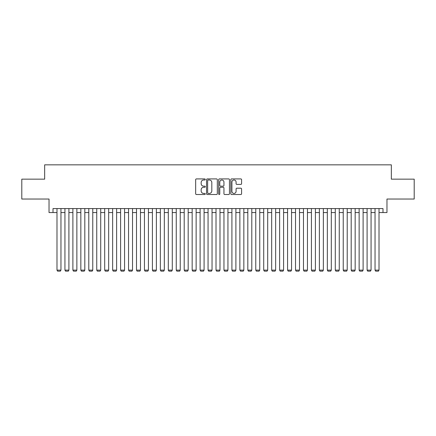 <?xml version="1.0" encoding="UTF-8"?>
<svg xmlns="http://www.w3.org/2000/svg" width="436" height="436" viewBox="0 0 436 436"><rect width="100%" height="100%" fill="white"/><g stroke="black" fill="none" stroke-linecap="round" stroke-linejoin="round"><path stroke-width="0.65" d="M205.28 179.452A0.545 0.545 0 0 0 204.729 178.907L196.44 178.907A0.779 0.779 0 0 0 195.66 179.686L195.66 193.737A0.779 0.779 0 0 0 196.44 194.516L204.729 194.516A0.545 0.545 0 0 0 205.28 193.971A0.545 0.545 0 0 0 204.729 193.426L203.661 193.426A2.496 2.496 0 0 1 201.16 190.924L201.16 189.753A2.496 2.496 0 0 1 203.661 187.257L204.729 187.257A0.545 0.545 0 0 0 205.28 186.712A0.545 0.545 0 0 0 204.729 186.167L203.661 186.167A2.496 2.496 0 0 1 201.16 183.665L201.16 182.499A2.496 2.496 0 0 1 203.661 179.997L204.729 179.997A0.545 0.545 0 0 0 205.28 179.452M240.808 184.412A0.779 0.779 0 0 0 241.588 183.627L241.588 179.686A0.779 0.779 0 0 0 240.808 178.907L231.598 178.907A0.779 0.779 0 0 0 230.818 179.686L230.818 193.737A0.779 0.779 0 0 0 231.598 194.516L240.808 194.516A0.779 0.779 0 0 0 241.588 193.737L241.588 188.973A0.779 0.779 0 0 0 240.808 188.194L236.868 188.194A0.779 0.779 0 0 0 236.089 188.973L236.089 191.333A2.087 2.087 0 0 1 234.001 193.426A2.087 2.087 0 0 1 231.914 191.333L231.914 182.085A2.087 2.087 0 0 1 234.001 179.997A2.087 2.087 0 0 1 236.089 182.085L236.089 183.627A0.779 0.779 0 0 0 236.868 184.412L240.808 184.412M53.007 212.555L53.007 208.577L382.993 208.577L382.993 212.555L386.966 212.555L386.966 199.034L414.2 199.034L414.2 179.158L391.337 179.158L391.337 164.846L44.663 164.846L44.663 179.158L21.8 179.158L21.8 199.034L49.034 199.034L49.034 212.555L56.985 212.555M217.319 179.686A0.779 0.779 0 0 0 216.534 178.907L207.329 178.907A0.779 0.779 0 0 0 206.544 179.686L206.544 193.737A0.779 0.779 0 0 0 207.329 194.516L216.534 194.516A0.779 0.779 0 0 0 217.319 193.737L217.319 179.686M219.466 178.907L228.671 178.907A0.779 0.779 0 0 1 229.456 179.686L229.456 193.737A0.779 0.779 0 0 1 228.671 194.516L224.731 194.516A0.779 0.779 0 0 1 223.951 193.737L223.951 188.036A0.779 0.779 0 0 0 223.172 187.257L220.556 187.257A0.779 0.779 0 0 0 219.777 188.036L219.777 193.971A0.545 0.545 0 0 1 219.232 194.516A0.545 0.545 0 0 1 218.681 193.971L218.681 179.686A0.779 0.779 0 0 1 219.466 178.907M60.958 212.555L64.937 212.555M68.91 212.555L72.888 212.555M76.861 212.555L80.84 212.555M84.813 212.555L88.791 212.555M92.764 212.555L96.743 212.555M100.716 212.555L104.695 212.555M108.668 212.555L112.646 212.555M116.619 212.555L120.598 212.555M124.571 212.555L128.549 212.555M132.522 212.555L136.501 212.555M140.474 212.555L144.452 212.555M148.425 212.555L152.404 212.555M156.377 212.555L160.35 212.555M164.328 212.555L168.301 212.555M172.28 212.555L176.253 212.555M180.232 212.555L184.205 212.555M188.183 212.555L192.156 212.555M196.135 212.555L200.108 212.555M204.086 212.555L208.059 212.555M212.038 212.555L216.011 212.555M219.989 212.555L223.962 212.555M227.941 212.555L231.914 212.555M235.892 212.555L239.865 212.555M243.844 212.555L247.817 212.555M251.795 212.555L255.769 212.555M259.747 212.555L263.72 212.555M267.699 212.555L271.672 212.555M275.65 212.555L279.623 212.555M283.596 212.555L287.575 212.555M291.548 212.555L295.526 212.555M299.499 212.555L303.478 212.555M307.451 212.555L311.429 212.555M315.402 212.555L319.381 212.555M323.354 212.555L327.332 212.555M331.305 212.555L335.284 212.555M339.257 212.555L343.236 212.555M347.209 212.555L351.187 212.555M355.16 212.555L359.139 212.555M363.112 212.555L367.09 212.555M371.063 212.555L375.042 212.555M379.015 212.555L382.993 212.555M208.185 179.997A0.545 0.545 0 0 0 207.64 180.548L207.64 192.875A0.545 0.545 0 0 0 208.185 193.426L209.318 193.426A2.496 2.496 0 0 0 211.814 190.924L211.814 182.499A2.496 2.496 0 0 0 209.318 179.997L208.185 179.997M223.951 182.128A2.087 2.087 0 0 0 221.864 180.041A2.087 2.087 0 0 0 219.777 182.128L219.777 185.387A0.779 0.779 0 0 0 220.556 186.167L223.172 186.167A0.779 0.779 0 0 0 223.951 185.387L223.951 182.128M60.958 208.577L60.958 270.124L56.985 270.124L56.985 208.577M60.958 270.124L60.364 271.154L57.579 271.154L56.985 270.124M68.91 208.577L68.91 270.124L64.937 270.124L64.937 208.577M68.91 270.124L68.316 271.154L65.531 271.154L64.937 270.124M76.861 208.577L76.861 270.124L72.888 270.124L72.888 208.577M76.861 270.124L76.267 271.154L73.482 271.154L72.888 270.124M84.813 208.577L84.813 270.124L80.84 270.124L80.84 208.577M84.813 270.124L84.219 271.154L81.434 271.154L80.84 270.124M92.764 208.577L92.764 270.124L88.791 270.124L88.791 208.577M92.764 270.124L92.17 271.154L89.385 271.154L88.791 270.124M100.716 208.577L100.716 270.124L96.743 270.124L96.743 208.577M100.716 270.124L100.122 271.154L97.337 271.154L96.743 270.124M108.668 208.577L108.668 270.124L104.695 270.124L104.695 208.577M108.668 270.124L108.074 271.154L105.289 271.154L104.695 270.124M116.619 208.577L116.619 270.124L112.646 270.124L112.646 208.577M116.619 270.124L116.025 271.154L113.24 271.154L112.646 270.124M124.571 208.577L124.571 270.124L120.598 270.124L120.598 208.577M124.571 270.124L123.977 271.154L121.192 271.154L120.598 270.124M132.522 208.577L132.522 270.124L128.549 270.124L128.549 208.577M132.522 270.124L131.928 271.154L129.143 271.154L128.549 270.124M140.474 208.577L140.474 270.124L136.501 270.124L136.501 208.577M140.474 270.124L139.88 271.154L137.095 271.154L136.501 270.124M148.425 208.577L148.425 270.124L144.452 270.124L144.452 208.577M148.425 270.124L147.831 271.154L145.046 271.154L144.452 270.124M156.377 208.577L156.377 270.124L152.404 270.124L152.404 208.577M156.377 270.124L155.783 271.154L152.998 271.154L152.404 270.124M164.328 208.577L164.328 270.124L160.35 270.124L160.35 208.577M164.328 270.124L163.734 271.154L160.949 271.154L160.35 270.124M172.28 208.577L172.28 270.124L168.301 270.124L168.301 208.577M172.28 270.124L171.686 271.154L168.901 271.154L168.301 270.124M180.232 208.577L180.232 270.124L176.253 270.124L176.253 208.577M180.232 270.124L179.632 271.154L176.853 271.154L176.253 270.124M188.183 208.577L188.183 270.124L184.205 270.124L184.205 208.577M188.183 270.124L187.584 271.154L184.804 271.154L184.205 270.124M196.135 208.577L196.135 270.124L192.156 270.124L192.156 208.577M196.135 270.124L195.535 271.154L192.756 271.154L192.156 270.124M204.086 208.577L204.086 270.124L200.108 270.124L200.108 208.577M204.086 270.124L203.487 271.154L200.707 271.154L200.108 270.124M212.038 208.577L212.038 270.124L208.059 270.124L208.059 208.577M212.038 270.124L211.438 271.154L208.659 271.154L208.059 270.124M219.989 208.577L219.989 270.124L216.011 270.124L216.011 208.577M219.989 270.124L219.39 271.154L216.61 271.154L216.011 270.124M227.941 208.577L227.941 270.124L223.962 270.124L223.962 208.577M227.941 270.124L227.341 271.154L224.562 271.154L223.962 270.124M235.892 208.577L235.892 270.124L231.914 270.124L231.914 208.577M235.892 270.124L235.293 271.154L232.513 271.154L231.914 270.124M243.844 208.577L243.844 270.124L239.865 270.124L239.865 208.577M243.844 270.124L243.244 271.154L240.465 271.154L239.865 270.124M251.795 208.577L251.795 270.124L247.817 270.124L247.817 208.577M251.795 270.124L251.196 271.154L248.416 271.154L247.817 270.124M259.747 208.577L259.747 270.124L255.769 270.124L255.769 208.577M259.747 270.124L259.148 271.154L256.368 271.154L255.769 270.124M267.699 208.577L267.699 270.124L263.72 270.124L263.72 208.577M267.699 270.124L267.099 271.154L264.314 271.154L263.72 270.124M275.65 208.577L275.65 270.124L271.672 270.124L271.672 208.577M275.65 270.124L275.051 271.154L272.266 271.154L271.672 270.124M283.596 208.577L283.596 270.124L279.623 270.124L279.623 208.577M283.596 270.124L283.002 271.154L280.217 271.154L279.623 270.124M291.548 208.577L291.548 270.124L287.575 270.124L287.575 208.577M291.548 270.124L290.954 271.154L288.169 271.154L287.575 270.124M299.499 208.577L299.499 270.124L295.526 270.124L295.526 208.577M299.499 270.124L298.905 271.154L296.12 271.154L295.526 270.124M307.451 208.577L307.451 270.124L303.478 270.124L303.478 208.577M307.451 270.124L306.857 271.154L304.072 271.154L303.478 270.124M315.402 208.577L315.402 270.124L311.429 270.124L311.429 208.577M315.402 270.124L314.808 271.154L312.023 271.154L311.429 270.124M323.354 208.577L323.354 270.124L319.381 270.124L319.381 208.577M323.354 270.124L322.76 271.154L319.975 271.154L319.381 270.124M331.305 208.577L331.305 270.124L327.332 270.124L327.332 208.577M331.305 270.124L330.711 271.154L327.927 271.154L327.332 270.124M339.257 208.577L339.257 270.124L335.284 270.124L335.284 208.577M339.257 270.124L338.663 271.154L335.878 271.154L335.284 270.124M347.209 208.577L347.209 270.124L343.236 270.124L343.236 208.577M347.209 270.124L346.615 271.154L343.83 271.154L343.236 270.124M355.16 208.577L355.16 270.124L351.187 270.124L351.187 208.577M355.16 270.124L354.566 271.154L351.781 271.154L351.187 270.124M363.112 208.577L363.112 270.124L359.139 270.124L359.139 208.577M363.112 270.124L362.518 271.154L359.733 271.154L359.139 270.124M371.063 208.577L371.063 270.124L367.09 270.124L367.09 208.577M371.063 270.124L370.469 271.154L367.684 271.154L367.09 270.124M379.015 208.577L379.015 270.124L375.042 270.124L375.042 208.577M379.015 270.124L378.421 271.154L375.636 271.154L375.042 270.124"/></g></svg>
